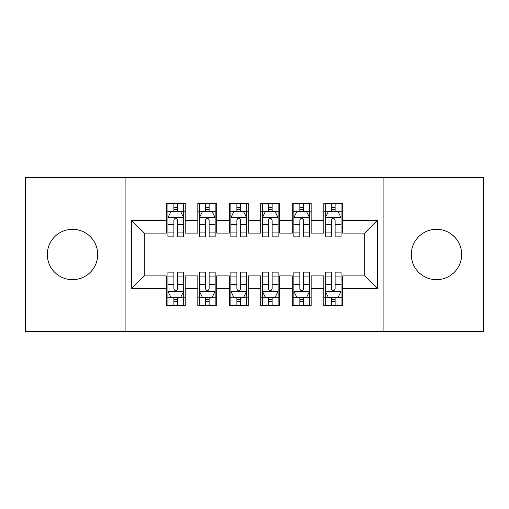 <?xml version="1.0" encoding="UTF-8"?>
<svg xmlns="http://www.w3.org/2000/svg" width="509" height="509" viewBox="0 0 509 509"><rect width="100%" height="100%" fill="white"/><g stroke="black" fill="none" stroke-linecap="round" stroke-linejoin="round"><path stroke-width="0.76" d="M436.48 229.311A25.189 25.189 0 0 0 411.291 254.5A25.189 25.189 0 0 0 436.48 279.689A25.189 25.189 0 0 0 461.669 254.5A25.189 25.189 0 0 0 436.48 229.311M72.52 229.311A25.189 25.189 0 0 0 47.331 254.5A25.189 25.189 0 0 0 72.52 279.689A25.189 25.189 0 0 0 97.709 254.5A25.189 25.189 0 0 0 72.52 229.311M383.901 331.639L483.55 331.639L483.55 177.361L383.901 177.361L383.901 331.639L125.099 331.639L125.099 177.361L25.45 177.361L25.45 331.639L125.099 331.639M383.901 177.361L125.099 177.361M131.71 288.501L131.71 220.499L166.341 220.499L166.341 233.09L144.302 233.09L144.302 275.91L131.71 288.501L166.341 288.501L166.341 305.661L185.231 305.661L185.231 288.501L197.829 288.501L197.829 305.661L216.719 305.661L216.719 288.501L229.311 288.501L229.311 305.661L248.201 305.661L248.201 288.501L260.799 288.501L260.799 305.661L279.689 305.661L279.689 288.501L292.281 288.501L292.281 305.661L311.171 305.661L311.171 288.501L323.769 288.501L323.769 305.661L342.659 305.661L342.659 275.91L364.699 275.91L364.699 233.09L342.659 233.09L342.659 220.499L377.29 220.499L377.29 288.501L342.659 288.501M342.659 220.499L342.659 203.339L323.769 203.339L323.769 220.499L311.171 220.499L311.171 203.339L292.281 203.339L292.281 220.499L279.689 220.499L279.689 203.339L260.799 203.339L260.799 220.499L248.201 220.499L248.201 203.339L229.311 203.339L229.311 220.499L216.719 220.499L216.719 203.339L197.829 203.339L197.829 220.499L185.231 220.499L185.231 203.339L166.341 203.339L166.341 220.499M311.171 288.501L311.171 275.91L323.769 275.91L323.769 288.501M377.29 220.499L364.699 233.09M279.689 288.501L279.689 275.91L292.281 275.91L292.281 288.501M323.769 220.499L323.769 233.09L311.171 233.09L311.171 220.499M248.201 288.501L248.201 275.91L260.799 275.91L260.799 288.501M292.281 220.499L292.281 233.09L279.689 233.09L279.689 220.499M216.719 288.501L216.719 275.91L229.311 275.91L229.311 288.501M260.799 220.499L260.799 233.09L248.201 233.09L248.201 220.499M185.231 288.501L185.231 275.91L197.829 275.91L197.829 288.501M229.311 220.499L229.311 233.09L216.719 233.09L216.719 220.499M144.302 275.91L166.341 275.91L166.341 288.501M197.829 220.499L197.829 233.09L185.231 233.09L185.231 220.499M323.769 211.21L325.34 211.21M331.321 211.21L335.1 211.21M341.081 211.21L342.659 211.21M292.281 211.21L293.858 211.21M299.839 211.21L303.618 211.21M309.599 211.21L311.171 211.21M260.799 211.21L262.37 211.21M268.351 211.21L272.13 211.21M278.111 211.21L279.689 211.21M229.311 211.21L230.889 211.21M236.87 211.21L240.649 211.21M246.63 211.21L248.201 211.21M197.829 211.21L199.401 211.21M205.381 211.21L209.161 211.21M215.142 211.21L216.719 211.21M166.341 211.21L167.919 211.21M173.9 211.21L177.679 211.21M183.66 211.21L185.231 211.21M166.341 297.79L167.919 297.79M173.9 297.79L177.679 297.79M183.66 297.79L185.231 297.79M197.829 297.79L199.401 297.79M205.381 297.79L209.161 297.79M215.142 297.79L216.719 297.79M229.311 297.79L230.889 297.79M236.87 297.79L240.649 297.79M246.63 297.79L248.201 297.79M260.799 297.79L262.37 297.79M268.351 297.79L272.13 297.79M278.111 297.79L279.689 297.79M292.281 297.79L293.858 297.79M299.839 297.79L303.618 297.79M309.599 297.79L311.171 297.79M323.769 297.79L325.34 297.79M331.321 297.79L335.1 297.79M341.081 297.79L342.659 297.79M131.71 220.499L144.302 233.09M364.699 275.91L377.29 288.501M177.679 207.43L173.9 207.43M183.66 232.918L177.679 232.918L177.679 236.87L183.66 236.87L183.66 217.661L180.51 211.369L171.069 211.369L167.919 217.661L167.919 236.87L173.9 236.87L173.9 232.918L167.919 232.918M167.919 217.661L167.919 203.339M183.66 217.661L183.66 203.339M173.9 211.369L173.9 203.339M177.679 203.339L177.679 211.369M177.679 232.918L177.679 220.022C176.419 217.597 175.16 217.597 173.9 220.022L173.9 232.918M173.9 301.57L177.679 301.57M167.919 276.082L173.9 276.082L173.9 272.13L167.919 272.13L167.919 291.339L171.069 297.631L180.51 297.631L183.66 291.339L183.66 272.13L177.679 272.13L177.679 276.082L183.66 276.082M183.66 291.339L183.66 305.661M167.919 291.339L167.919 305.661M177.679 297.631L177.679 305.661M173.9 305.661L173.9 297.631M173.9 276.082L173.9 288.978C175.16 291.402 176.419 291.402 177.679 288.978L177.679 276.082M209.161 207.43L205.381 207.43M215.142 232.918L209.161 232.918L209.161 236.87L215.142 236.87L215.142 217.661L211.998 211.369L202.55 211.369L199.401 217.661L199.401 236.87L205.381 236.87L205.381 232.918L199.401 232.918M199.401 217.661L199.401 203.339M215.142 217.661L215.142 203.339M205.381 211.369L205.381 203.339M209.161 203.339L209.161 211.369M209.161 232.918L209.161 220.022C207.907 217.597 206.648 217.597 205.381 220.022L205.381 232.918M240.649 207.43L236.87 207.43M246.63 232.918L240.649 232.918L240.649 236.87L246.63 236.87L246.63 217.661L243.48 211.369L234.038 211.369L230.889 217.661L230.889 236.87L236.87 236.87L236.87 232.918L230.889 232.918M230.889 217.661L230.889 203.339M246.63 217.661L246.63 203.339M236.87 211.369L236.87 203.339M240.649 203.339L240.649 211.369M240.649 232.918L240.649 220.022C239.389 217.597 238.129 217.597 236.87 220.022L236.87 232.918M205.381 301.57L209.161 301.57M199.401 276.082L205.381 276.082L205.381 272.13L199.401 272.13L199.401 291.339L202.55 297.631L211.998 297.631L215.142 291.339L215.142 272.13L209.161 272.13L209.161 276.082L215.142 276.082M215.142 291.339L215.142 305.661M199.401 291.339L199.401 305.661M209.161 297.631L209.161 305.661M205.381 305.661L205.381 297.631M205.381 276.082L205.381 288.978C206.641 291.402 207.901 291.402 209.161 288.978L209.161 276.082M236.87 301.57L240.649 301.57M230.889 276.082L236.87 276.082L236.87 272.13L230.889 272.13L230.889 291.339L234.038 297.631L243.48 297.631L246.63 291.339L246.63 272.13L240.649 272.13L240.649 276.082L246.63 276.082M246.63 291.339L246.63 305.661M230.889 291.339L230.889 305.661M240.649 297.631L240.649 305.661M236.87 305.661L236.87 297.631M236.87 276.082L236.87 288.978C238.129 291.402 239.383 291.402 240.649 288.978L240.649 276.082M272.13 207.43L268.351 207.43M278.111 232.918L272.13 232.918L272.13 236.87L278.111 236.87L278.111 217.661L274.962 211.369L265.52 211.369L262.37 217.661L262.37 236.87L268.351 236.87L268.351 232.918L262.37 232.918M262.37 217.661L262.37 203.339M278.111 217.661L278.111 203.339M268.351 211.369L268.351 203.339M272.13 203.339L272.13 211.369M272.13 232.918L272.13 220.022C270.871 217.597 269.617 217.597 268.351 220.022L268.351 232.918M303.618 207.43L299.839 207.43M309.599 232.918L303.618 232.918L303.618 236.87L309.599 236.87L309.599 217.661L306.45 211.369L297.002 211.369L293.858 217.661L293.858 236.87L299.839 236.87L299.839 232.918L293.858 232.918M293.858 217.661L293.858 203.339M309.599 217.661L309.599 203.339M299.839 211.369L299.839 203.339M303.618 203.339L303.618 211.369M303.618 232.918L303.618 220.022C302.359 217.597 301.099 217.597 299.839 220.022L299.839 232.918M268.351 301.57L272.13 301.57M262.37 276.082L268.351 276.082L268.351 272.13L262.37 272.13L262.37 291.339L265.52 297.631L274.962 297.631L278.111 291.339L278.111 272.13L272.13 272.13L272.13 276.082L278.111 276.082M278.111 291.339L278.111 305.661M262.37 291.339L262.37 305.661M272.13 297.631L272.13 305.661M268.351 305.661L268.351 297.631M268.351 276.082L268.351 288.978C269.611 291.402 270.871 291.402 272.13 288.978L272.13 276.082M299.839 301.57L303.618 301.57M293.858 276.082L299.839 276.082L299.839 272.13L293.858 272.13L293.858 291.339L297.002 297.631L306.45 297.631L309.599 291.339L309.599 272.13L303.618 272.13L303.618 276.082L309.599 276.082M309.599 291.339L309.599 305.661M293.858 291.339L293.858 305.661M303.618 297.631L303.618 305.661M299.839 305.661L299.839 297.631M299.839 276.082L299.839 288.978C301.093 291.402 302.352 291.402 303.618 288.978L303.618 276.082M335.1 207.43L331.321 207.43M341.081 232.918L335.1 232.918L335.1 236.87L341.081 236.87L341.081 217.661L337.931 211.369L328.49 211.369L325.34 217.661L325.34 236.87L331.321 236.87L331.321 232.918L325.34 232.918M325.34 217.661L325.34 203.339M341.081 217.661L341.081 203.339M331.321 211.369L331.321 203.339M335.1 203.339L335.1 211.369M335.1 232.918L335.1 220.022C333.84 217.597 332.581 217.597 331.321 220.022L331.321 232.918M331.321 301.57L335.1 301.57M325.34 276.082L331.321 276.082L331.321 272.13L325.34 272.13L325.34 291.339L328.49 297.631L337.931 297.631L341.081 291.339L341.081 272.13L335.1 272.13L335.1 276.082L341.081 276.082M341.081 291.339L341.081 305.661M325.34 291.339L325.34 305.661M335.1 297.631L335.1 305.661M331.321 305.661L331.321 297.631M331.321 276.082L331.321 288.978C332.581 291.402 333.84 291.402 335.1 288.978L335.1 276.082M183.584 217.508L167.995 217.508M167.919 211.744L170.878 211.744M180.701 211.744L183.66 211.744M173.9 224.482L167.919 224.482M183.66 224.482L177.679 224.482M177.679 209.434L173.9 209.434M167.995 291.492L183.584 291.492M183.66 297.256L180.701 297.256M170.878 297.256L167.919 297.256M177.679 284.518L183.66 284.518M167.919 284.518L173.9 284.518M173.9 299.566L177.679 299.566M215.065 217.508L199.483 217.508M199.401 211.744L202.359 211.744M212.183 211.744L215.142 211.744M205.381 224.482L199.401 224.482M215.142 224.482L209.161 224.482M209.161 209.434L205.381 209.434M246.553 217.508L230.965 217.508M230.889 211.744L233.847 211.744M243.671 211.744L246.63 211.744M236.87 224.482L230.889 224.482M246.63 224.482L240.649 224.482M240.649 209.434L236.87 209.434M199.483 291.492L215.065 291.492M215.142 297.256L212.183 297.256M202.359 297.256L199.401 297.256M209.161 284.518L215.142 284.518M199.401 284.518L205.381 284.518M205.381 299.566L209.161 299.566M230.965 291.492L246.553 291.492M246.63 297.256L243.671 297.256M233.847 297.256L230.889 297.256M240.649 284.518L246.63 284.518M230.889 284.518L236.87 284.518M236.87 299.566L240.649 299.566M278.035 217.508L262.447 217.508M262.37 211.744L265.329 211.744M275.153 211.744L278.111 211.744M268.351 224.482L262.37 224.482M278.111 224.482L272.13 224.482M272.13 209.434L268.351 209.434M309.517 217.508L293.935 217.508M293.858 211.744L296.817 211.744M306.641 211.744L309.599 211.744M299.839 224.482L293.858 224.482M309.599 224.482L303.618 224.482M303.618 209.434L299.839 209.434M262.447 291.492L278.035 291.492M278.111 297.256L275.153 297.256M265.329 297.256L262.37 297.256M272.13 284.518L278.111 284.518M262.37 284.518L268.351 284.518M268.351 299.566L272.13 299.566M293.935 291.492L309.517 291.492M309.599 297.256L306.641 297.256M296.817 297.256L293.858 297.256M303.618 284.518L309.599 284.518M293.858 284.518L299.839 284.518M299.839 299.566L303.618 299.566M341.005 217.508L325.416 217.508M325.34 211.744L328.299 211.744M338.122 211.744L341.081 211.744M331.321 224.482L325.34 224.482M341.081 224.482L335.1 224.482M335.1 209.434L331.321 209.434M325.416 291.492L341.005 291.492M341.081 297.256L338.122 297.256M328.299 297.256L325.34 297.256M335.1 284.518L341.081 284.518M325.34 284.518L331.321 284.518M331.321 299.566L335.1 299.566"/></g></svg>
